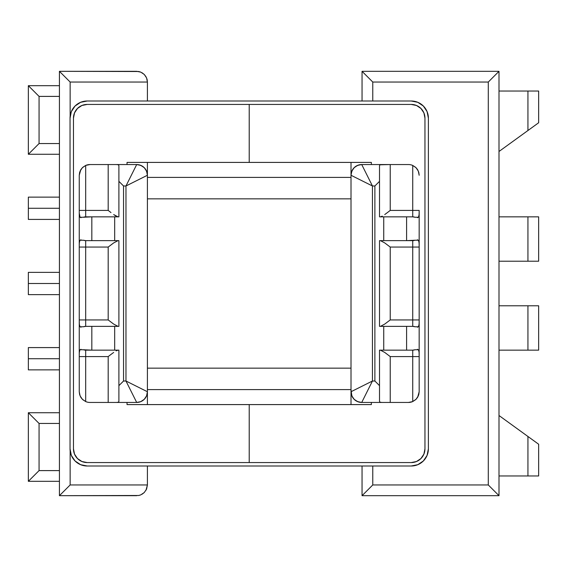 <?xml version="1.0" encoding="UTF-8"?>
<svg xmlns="http://www.w3.org/2000/svg" width="567" height="567" viewBox="0 0 567 567"><rect width="100%" height="100%" fill="white"/><g stroke="black" fill="none" stroke-linecap="round" stroke-linejoin="round"><path stroke-width="0.85" d="M419.162 212.965L419.169 210.414L390.231 210.414L412.733 210.414L412.733 165.444L415.646 167.329L417.652 169.774L418.793 172.474L419.169 175.267L418.793 172.474L417.652 169.774L415.646 167.329L412.733 165.444A10.716 10.716 0 0 0 408.453 164.55L390.231 164.55L408.453 164.55A10.716 10.716 0 0 1 412.733 165.444L412.733 210.414L419.169 210.414L419.169 247.063L412.733 247.063L412.733 326.365L406.596 326.365L406.596 350.151L383.739 350.151L383.739 326.365L406.596 326.365L406.596 350.151L379.514 350.151L379.514 401.393L380.096 402.216L381.825 402.45L390.231 402.45L361.725 402.45A10.716 10.716 0 0 1 351.008 391.733C351.696 398.197 355.268 401.769 361.725 402.45L381.825 402.45L380.096 402.216L379.514 401.393L379.514 385.652L374.879 381.017L372.441 381.017L361.725 402.45L357.628 401.634L354.148 399.31L351.831 395.837L351.008 389.593L351.008 404.59L351.008 391.733L372.441 381.017L374.879 381.017L374.879 185.983L372.441 185.983L372.441 381.017L372.441 185.983L374.879 185.983L379.514 181.348L379.514 165.607L380.096 164.784L381.825 164.55L361.725 164.55L372.441 185.983L351.008 175.267L351.008 162.41L351.008 175.267L351.831 171.163L354.148 167.69L357.628 165.366L361.725 164.55C355.268 165.231 351.696 168.803 351.008 175.267L351.008 177.407L351.008 175.267A10.716 10.716 0 0 1 361.725 164.55L390.231 164.55L380.096 164.784L379.514 165.607L379.514 181.348L374.879 185.983L374.879 381.017L379.514 385.652L379.514 350.151L383.739 350.151L383.739 326.365L379.514 326.365L379.514 240.635L383.739 240.635L383.739 216.849L406.596 216.849L406.596 240.635L383.739 240.635L412.733 240.635L412.733 247.063L390.231 247.063L390.231 319.937L412.733 319.937L412.733 247.063L390.231 247.063L384.738 242.917L380.407 240.635L384.738 242.917L390.231 247.063L390.231 319.937L384.738 324.083L380.407 326.365L384.738 324.083L390.231 319.937L419.169 319.937L419.169 391.733L419.169 356.586L412.733 356.586L412.733 401.556A10.716 10.716 0 0 1 408.453 402.45L412.549 401.634L416.029 399.31L418.347 395.837L419.169 391.733L418.793 394.526L419.169 391.733L417.681 397.176M499.003 71.322L499.003 495.678L499.003 71.322L362.051 71.322L362.051 101.004L362.051 71.322L362.866 72.137L362.051 71.322L499.003 71.322L488.286 82.038L372.767 82.038L372.767 101.004L372.767 82.038L362.866 72.137L372.767 82.038L488.286 82.038L488.286 484.962L488.286 82.038L499.003 71.322M140.736 494.885L138.78 495.473L140.793 494.863L144.266 492.539L140.793 494.863L144.266 492.539L146.591 489.066L144.266 492.539L146.591 489.066L147.406 484.962L146.591 489.066L147.406 484.962L70.145 484.962L70.145 450.779L70.145 484.962L59.429 495.678L59.429 71.322L59.429 495.678L70.145 484.962L147.406 484.962L147.406 465.996L147.406 484.962L146.017 490.235M138.709 71.513L59.429 71.322L60.244 72.137L59.429 71.322L136.69 71.322L140.793 72.137L138.887 71.548M28.35 219.415L28.35 197.132L28.35 219.415L59.429 219.415L28.35 219.415M28.35 294.642L28.35 272.358L28.35 294.642L59.429 294.642L28.35 294.642M538.65 91.039L538.65 122.755L538.65 91.039L499.003 91.039L527.934 91.039L527.934 130.523L527.934 91.039L538.65 91.039M499.003 151.481L538.65 122.755L499.003 151.481M79.252 354.035L79.252 356.586L108.184 356.586L85.681 356.586L85.681 401.556L82.775 399.671L80.769 397.226L79.621 394.526L79.252 391.733L79.621 394.526L80.769 397.226L82.775 399.671L85.681 401.556A10.716 10.716 0 0 0 89.969 402.45L108.184 402.45L89.969 402.45A10.716 10.716 0 0 1 85.681 401.556L85.681 356.586L79.252 356.586L79.252 391.733L79.252 319.937L108.184 319.937L113.676 324.083L118.007 326.365L113.676 324.083L108.184 319.937L108.184 247.063L113.676 242.917L118.007 240.635L113.676 242.917L108.184 247.063L85.681 247.063L85.681 319.937L108.184 319.937L108.184 247.063L85.681 247.063L85.681 240.635L114.676 240.635L114.676 216.849L118.9 216.849L118.9 181.348L123.542 185.983L118.9 181.348L118.9 165.607L118.319 164.784L116.589 164.55L118.319 164.784L118.9 165.607L118.9 216.849L91.826 216.849L114.676 216.849L114.676 240.635L91.826 240.635L91.826 216.849L85.681 216.849L85.681 210.414L108.184 210.414L108.184 164.55L108.184 210.414L85.681 210.414L85.681 165.444A10.716 10.716 0 0 1 89.969 164.55L136.69 164.55L125.973 185.983L123.542 185.983L123.542 381.017L125.973 381.017L125.973 185.983L136.69 164.55L140.793 165.366L144.266 167.69L146.591 171.163L147.406 175.267L147.406 162.41L147.406 177.407L147.406 175.267L125.973 185.983L125.973 381.017L147.406 391.733L146.591 395.837L144.266 399.31L140.793 401.634L136.69 402.45L125.973 381.017L123.542 381.017L123.542 185.983L125.973 185.983L147.406 175.267C146.725 168.803 143.153 165.231 136.69 164.55L89.969 164.55L85.865 165.366L82.392 167.69L80.067 171.163L79.252 175.267L79.252 210.414L79.252 175.267L79.621 172.474L79.252 175.267L80.734 169.824M83.448 326.762L80.025 326.769L79.366 324.962L79.252 319.937L85.681 319.937L85.681 326.365L83.448 326.762L85.681 326.365A6.428 6.428 0 0 0 83.448 326.762A6.428 6.428 0 0 1 85.681 326.365L91.826 326.365L91.826 350.151L83.448 349.754L85.681 350.151A6.428 6.428 0 0 1 83.448 349.754A6.428 6.428 0 0 0 85.681 350.151L85.681 356.586L85.681 350.151L114.676 350.151L114.676 326.365L91.826 326.365L118.9 326.365L118.9 240.635L114.676 240.635L118.9 240.635L118.9 326.365L114.676 326.365L114.676 350.151L91.826 350.151L91.826 326.365L85.681 326.365L85.681 247.063L79.252 247.063L79.252 319.937L79.252 210.414L85.681 210.414L85.681 165.444L82.775 167.329L80.769 169.774L79.621 172.474L80.769 169.774L82.775 167.329L85.681 165.444A10.716 10.716 0 0 1 89.969 164.55M147.406 101.004L147.406 82.038L70.145 82.038L70.145 116.221L70.145 82.038L60.244 72.137L70.145 82.038L147.406 82.038L147.406 101.004M147.406 404.59L147.406 391.733L147.406 404.59M372.767 465.996L372.767 484.962L488.286 484.962L499.003 495.678L488.286 484.962L372.767 484.962L372.767 465.996M39.066 96.397L39.066 143.55L59.429 143.55L39.066 143.55L39.066 96.397L59.429 96.397L39.066 96.397L36.975 94.306L39.066 96.397M28.35 154.267L28.35 85.681L36.975 94.306L28.35 85.681L28.35 154.267L59.429 154.267L28.35 154.267L39.066 143.55L28.35 154.267M147.406 389.593L147.406 391.733L147.406 389.593L351.008 389.593L351.008 177.407L147.406 177.407L147.406 198.84L351.008 198.84L147.406 198.84L147.406 368.16L351.008 368.16L147.406 368.16L147.406 389.593L351.008 389.593L351.008 177.407L147.406 177.407L147.406 389.593M538.65 216.849L538.65 261.21L538.65 216.849L499.003 216.849L527.934 216.849L527.934 261.21L527.934 216.849L538.65 216.849M499.003 261.21L538.65 261.21L499.003 261.21M419.162 322.488L419.169 319.937L412.733 319.937L412.733 326.365L379.514 326.365L379.514 240.635L383.739 240.635L383.739 216.849L412.733 216.849L414.973 217.246L412.733 216.849A6.428 6.428 0 0 1 414.973 217.246A6.428 6.428 0 0 0 412.733 216.849L412.733 210.414L412.733 216.849L406.596 216.849L406.596 240.635L414.973 240.238L412.733 240.635A6.428 6.428 0 0 0 414.973 240.238A6.428 6.428 0 0 1 412.733 240.635L412.733 247.063L419.169 247.063L419.169 319.937L419.162 244.512M59.429 85.681L28.35 85.681L59.429 85.681M59.429 197.132L28.35 197.132L59.429 197.132M59.429 272.358L28.35 272.358L59.429 272.358M79.252 391.733L80.067 395.837L82.392 399.31L85.865 401.634L82.392 399.31L80.946 397.517M419.169 175.267L418.347 171.163L416.029 167.69L412.549 165.366L416.029 167.69L417.475 169.483M383.739 216.849L379.514 216.849L379.514 181.348L379.514 216.849L383.739 216.849M390.231 210.414L390.231 164.55L390.231 210.414L387.438 212.568L390.231 210.414M384.738 214.56L387.438 212.568L384.738 214.56M380.407 216.849L382.293 216.147L380.407 216.849M116.129 216.147L118.007 216.849L113.676 214.56L116.129 216.147M110.983 212.568L108.184 210.414L110.983 212.568M59.429 208.273L28.35 208.273L59.429 208.273M147.2 79.947L147.406 82.038L146.591 77.934L147.2 79.947M141.984 72.718L144.309 74.504M146.017 76.765L144.266 74.461L140.793 72.137L144.266 74.461L146.591 77.934L147.406 82.038L146.591 77.934L144.266 74.461L140.793 72.137L136.69 71.322M417.454 217.714L418.552 217.041L419.133 214.432M419.133 243.052L418.552 240.436L417.454 239.77M79.252 244.512L79.252 247.063L85.681 247.063L85.681 240.635L91.826 240.635L91.826 216.849L83.448 217.246L85.681 216.849A6.428 6.428 0 0 0 83.448 217.246A6.428 6.428 0 0 1 85.681 216.849L85.681 210.414L79.252 210.414L79.252 212.965M79.288 214.432L79.862 217.041L80.961 217.714M85.681 240.635A6.428 6.428 0 0 1 83.448 240.238A6.428 6.428 0 0 0 85.681 240.635L83.448 240.238L85.681 240.635M80.961 239.77L79.862 240.436L79.288 243.052M83.448 217.246L80.025 217.253L79.252 213.114L79.252 245.284L79.366 242.038L80.025 240.231L83.448 240.238M414.973 240.238L418.389 240.231L419.048 242.038L419.169 245.284L419.169 212.2L419.048 215.446L418.389 217.253L414.973 217.246M118.9 385.652L123.542 381.017L118.9 385.652L118.9 401.393L118.319 402.216L116.589 402.45L136.69 402.45A10.716 10.716 0 0 0 147.406 391.733A10.716 10.716 0 0 1 136.69 402.45L108.184 402.45L116.589 402.45L118.319 402.216L118.9 401.393L118.9 350.151L118.9 385.652M114.676 350.151L118.9 350.151L114.676 350.151M85.865 165.366L82.392 167.69L80.819 169.689M136.69 164.55A10.716 10.716 0 0 1 147.406 175.267M351.008 175.267L372.441 185.983L361.725 164.55M136.69 495.678L59.429 495.678L138.709 495.487M28.35 369.868L28.35 347.585L28.35 358.727L59.429 358.727L28.35 358.727L28.35 369.868L59.429 369.868L28.35 369.868M538.65 444.244L538.65 475.961L538.65 444.244L499.003 415.519L527.934 436.477L527.934 475.961L527.934 436.477L538.65 444.244M499.003 475.961L538.65 475.961L499.003 475.961M362.051 495.678L499.003 495.678L362.051 495.678L362.051 465.996L362.051 495.678L372.767 484.962L362.051 495.678M39.066 423.45L39.066 470.603L59.429 470.603L39.066 470.603L28.35 481.319L28.35 412.733L28.35 481.319L59.429 481.319L28.35 481.319L39.066 470.603L39.066 423.45L28.35 412.733L39.066 423.45L59.429 423.45L39.066 423.45M538.65 305.79L538.65 350.151L538.65 305.79L499.003 305.79L527.934 305.79L527.934 350.151L527.934 305.79L538.65 305.79M499.003 350.151L538.65 350.151L499.003 350.151M59.429 412.733L28.35 412.733L59.429 412.733M59.429 347.585L28.35 347.585L59.429 347.585M390.231 402.45L408.453 402.45L390.231 402.45L390.231 356.586L412.733 356.586L390.231 356.586L384.738 352.44L380.407 350.151L384.738 352.44L390.231 356.586L390.231 402.45M414.973 349.754L418.389 349.747L419.048 351.554L419.169 356.586L412.733 356.586L412.733 350.151L414.973 349.754L412.733 350.151A6.428 6.428 0 0 0 414.973 349.754A6.428 6.428 0 0 1 412.733 350.151L406.596 350.151L412.733 350.151L412.733 401.556L415.646 399.671L417.652 397.226L418.793 394.526L417.652 397.226L415.646 399.671L412.733 401.556A10.716 10.716 0 0 1 408.453 402.45M108.184 356.586L108.184 402.45L108.184 356.586L110.983 354.432L108.184 356.586M113.676 352.44L110.983 354.432L113.676 352.44M118.007 350.151L116.129 350.853L118.007 350.151M144.266 492.539L141.97 494.289M414.973 326.762L412.733 326.365L414.973 326.762A6.428 6.428 0 0 0 412.733 326.365A6.428 6.428 0 0 1 414.973 326.762L418.389 326.769L419.048 324.962L419.169 321.716L419.162 354.035M419.133 352.568L418.552 349.959L417.454 349.286M417.454 327.23L418.552 326.564L419.133 323.948M80.961 349.286L79.862 349.959L79.288 352.568M83.448 349.754L80.025 349.747L79.366 351.554L79.252 354.8L79.252 322.488M79.288 323.948L79.862 326.564L80.961 327.23M412.549 401.634L416.029 399.31L417.596 397.311M138.887 495.452L140.602 494.941M147.406 391.733L125.973 381.017L136.69 402.45M361.725 402.45L372.441 381.017L351.008 391.733M59.429 283.5L28.35 283.5L59.429 283.5M411.238 104.434L249.211 104.434L411.238 104.434A13.714 13.714 0 0 1 424.952 118.149L424.952 448.851L423.91 454.096L424.952 448.851A13.714 13.714 0 0 1 411.238 462.566L249.211 462.566L249.211 404.59L371.371 404.59L371.371 402.45L371.371 404.59L127.043 404.59L249.211 404.59L249.211 462.566L249.211 404.59L249.211 462.566L87.183 462.566L411.238 462.566L416.483 461.524L420.934 458.547L423.91 454.096L424.952 448.851L424.952 118.149L423.91 112.904L420.934 108.453L416.483 105.476L411.238 104.434L87.183 104.434L249.211 104.434L249.211 162.41L249.211 104.434L249.211 162.41L127.043 162.41L371.371 162.41L371.371 164.55L371.371 162.41L249.211 162.41L249.211 104.434L87.183 104.434L81.931 105.476L77.481 108.453L74.511 112.904L73.462 118.149L73.462 448.851L73.462 118.149L74.511 112.904L73.462 118.149A13.714 13.714 0 0 1 87.183 104.434M127.043 404.59L127.043 402.45L127.043 404.59M127.043 164.55L127.043 162.41L127.043 164.55M87.183 462.566L81.931 461.524L77.481 458.547L74.511 454.096L73.462 448.851A13.714 13.714 0 0 0 87.183 462.566L411.238 462.566M87.183 465.996A17.145 17.145 0 0 1 70.039 448.851L70.039 118.149A17.145 17.145 0 0 1 87.183 101.004L411.238 101.004A17.145 17.145 0 0 1 428.383 118.149L428.383 448.851A17.145 17.145 0 0 1 411.238 465.996L87.183 465.996L80.62 464.692L75.057 460.971L71.343 455.407L70.039 448.851L70.039 118.149L71.343 111.593L75.057 106.029L80.62 102.308L87.183 101.004L411.238 101.004L417.794 102.308L423.358 106.029L427.079 111.593L428.383 118.149L428.383 448.851L427.079 455.407L423.358 460.971L417.794 464.692L411.238 465.996L87.183 465.996M424.952 118.149L423.91 112.904L424.952 118.149M75.057 460.971L71.343 455.407M70.039 118.149L71.343 111.593L75.057 106.029M423.358 106.029L427.079 111.593L428.383 118.149M428.383 448.851L427.079 455.407L423.358 460.971"/></g></svg>
